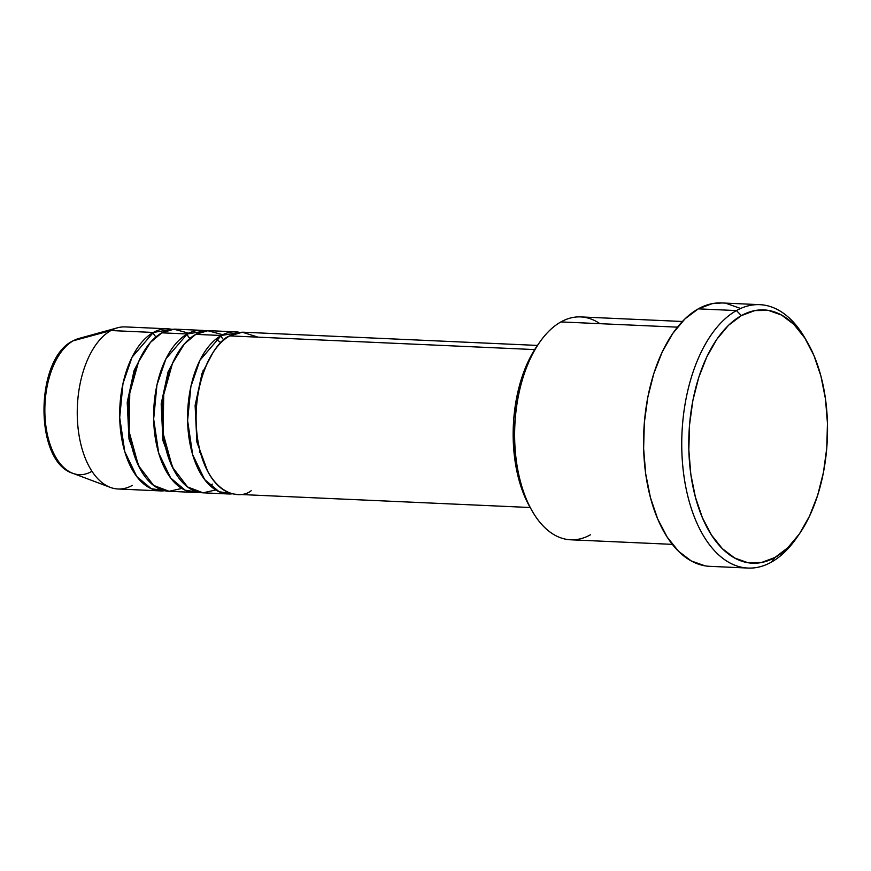 <?xml version="1.0" encoding="UTF-8"?>
<svg xmlns="http://www.w3.org/2000/svg" width="871" height="871" viewBox="0 0 871 871"><rect width="100%" height="100%" fill="white"/><g stroke="black" fill="none" stroke-linecap="round" stroke-linejoin="round"><path stroke-width="1.31" d="M91.433 471.592A68.548 37.431 -87.4 0 1 67.862 470.776A68.548 37.431 -87.4 0 1 44.954 404.906A68.548 37.431 -87.4 0 1 73.284 340.779A5.074 4.028 -119.2 0 0 72.533 341.094A5.074 4.028 60.8 0 1 73.284 340.779A68.548 37.431 92.6 0 0 44.846 409.664A68.548 37.431 92.6 0 0 72.805 473.312C34.023 461.499 34.851 359.277 72.554 341.084L78.858 338.471A68.548 37.431 92.6 0 0 73.284 340.779L110.911 330.545L73.284 340.779M258.099 337.164L242.378 332.232L229.726 335.89A81.123 44.301 92.6 0 0 196.204 424.493A81.123 44.301 92.6 0 0 236.825 494.336L530.167 507.51M228.333 493.955A81.123 44.301 -87.4 0 0 232.59 493.77L219.165 491.745L204.641 479.562L192.665 454.684L187.603 420.617L190.891 386.517L199.916 360.267L221.234 335.498A5.074 4.028 -119.2 0 0 224.01 339.842A5.074 4.028 60.8 0 1 221.234 335.498L239.841 332.428A81.123 44.301 -87.4 0 0 235.616 331.862L210.161 330.719A81.123 44.301 92.6 0 0 195.779 334.355A81.123 44.301 92.6 0 0 162.256 422.968A81.123 44.301 92.6 0 0 202.878 492.812L228.333 493.955A81.123 44.301 -87.4 0 1 187.711 424.112A81.123 44.301 -87.4 0 1 221.234 335.498L195.779 334.355L221.234 335.498A81.123 44.301 -87.4 0 1 235.616 331.862M222.736 334.714L207.821 330.73L195.779 334.355L184.347 343.958L172.458 363.414L163.715 394.705L163.084 433.214L172.382 467.117L187.581 486.965L203.052 492.812L215.758 489.959M194.385 492.431A81.123 44.301 -87.4 0 0 198.653 492.246L185.218 490.221L170.694 478.037L158.718 453.16L153.655 419.093L156.943 384.993L165.969 358.743L187.287 333.974A5.074 4.028 -119.2 0 0 190.074 338.307A5.074 4.028 60.8 0 1 187.287 333.974L205.894 330.904A81.123 44.301 -87.4 0 0 201.669 330.338L176.214 329.194A81.123 44.301 92.6 0 0 161.832 332.831A81.123 44.301 92.6 0 0 128.309 421.444A81.123 44.301 92.6 0 0 168.93 491.288L194.385 492.431A81.123 44.301 -87.4 0 1 153.764 422.587A81.123 44.301 -87.4 0 1 187.287 333.974L161.832 332.831L187.287 333.974A81.123 44.301 -87.4 0 1 201.669 330.338M188.789 333.19L173.873 329.205L161.832 332.831L150.4 342.434L138.511 361.89L129.768 393.169L129.137 431.689L138.435 465.593L153.634 485.43L169.105 491.288L181.81 488.435M160.438 490.906A81.123 44.301 -87.4 0 0 164.706 490.721L151.271 488.696L136.747 476.513L124.771 451.635L119.708 417.557L122.996 383.458L132.022 357.219L153.34 332.45A5.074 4.028 -119.2 0 0 156.127 336.783A5.074 4.028 60.8 0 1 153.34 332.45L171.946 329.38A81.123 44.301 -87.4 0 0 167.722 328.813L125.293 326.908A81.123 44.301 92.6 0 0 110.911 330.545A81.123 44.301 92.6 0 0 77.388 419.158A81.123 44.301 92.6 0 0 118.01 488.99L160.438 490.906A81.123 44.301 -87.4 0 1 119.817 421.063A81.123 44.301 -87.4 0 1 153.34 332.45L110.911 330.545L153.34 332.45A81.123 44.301 -87.4 0 1 167.722 328.813M590.451 534.783A111.553 60.916 -87.4 0 1 532.214 511.07A111.553 60.916 -87.4 0 1 539.802 342.063A111.553 60.916 -87.4 0 1 560.913 321.922A111.553 60.916 92.6 0 0 514.826 443.753A111.553 60.916 92.6 0 0 570.679 539.791L672.368 544.353M539.802 342.063L537.189 345.798A106.48 58.15 92.6 0 0 529.949 507.118A106.48 58.15 92.6 0 0 531.081 509.045M797.596 536.427A131.826 71.988 -87.4 0 1 771.358 562.143L774.929 557.494A126.763 69.223 -87.4 0 1 690.812 474.205A126.763 69.223 -87.4 0 1 741.363 315.607L736.441 310.577A131.826 71.988 92.6 0 0 683.877 475.522A131.826 71.988 92.6 0 0 771.358 562.143A131.826 71.988 -87.4 0 1 747.982 568.055A131.826 71.988 -87.4 0 1 681.971 454.564A131.826 71.988 -87.4 0 1 736.441 310.577L698.259 308.857A131.826 71.988 92.6 0 0 643.789 452.855A131.826 71.988 92.6 0 0 709.789 566.335L747.982 568.055M534.674 349.587L229.726 335.89L534.674 349.587M677.442 327.158L560.913 321.922L677.442 327.158M132.392 485.354A81.123 44.301 -87.4 0 1 110.334 487.401A81.123 44.301 -87.4 0 1 77.247 412.07A81.123 44.301 -87.4 0 1 110.911 330.545A81.123 44.301 -87.4 0 1 117.509 327.801L78.858 338.471M49.353 376.468L46.424 388.031L44.759 400.268M44.421 412.745L45.412 424.95L47.709 436.436M774.929 557.494L787.732 547.826L799.415 533.879L809.497 516.187L817.619 495.436L823.443 472.43L826.764 448.042L827.45 423.208L825.468 398.896L820.907 376.022L813.928 355.477L804.804 338.046L793.884 324.404L781.592 315.062L768.407 310.403L754.819 310.588L741.363 315.607L728.548 325.275L716.877 339.222L706.784 356.914L698.673 377.655L692.837 400.671L689.516 425.059L688.83 449.882L690.812 474.205L695.385 497.08L702.364 517.624L711.487 535.055L722.397 548.697L734.688 558.028L747.884 562.699L761.472 562.514L774.929 557.494L771.358 562.143A131.826 71.988 92.6 0 0 796.301 538.332L798.903 534.598A126.763 69.223 -87.4 0 1 774.929 557.494M759.817 304.665L721.624 302.945A131.826 71.988 92.6 0 0 698.259 308.857L736.441 310.577A131.826 71.988 -87.4 0 1 759.817 304.665A131.826 71.988 -87.4 0 1 806.394 340.615M705.042 565.834L691.324 560.978L678.542 551.278L667.186 537.08L657.703 518.964L650.441 497.591L645.694 473.802L643.625 448.511L644.344 422.685L647.795 397.328L653.86 373.398L662.298 351.819L672.793 333.419L684.933 318.917L698.259 308.857L712.249 303.641L721.928 302.956M726.381 303.446L740.1 308.301M682.385 321.486L580.685 316.913A111.553 60.916 92.6 0 0 560.913 321.922A111.553 60.916 -87.4 0 1 599.934 323.674M530.101 507.39L524.582 496.263L518.724 479.006L514.881 459.79L513.215 439.365L513.792 418.505L516.579 398.014L521.479 378.689L528.294 361.258L537.233 345.733M537.451 345.428L244.109 332.243A81.123 44.301 92.6 0 0 229.726 335.89C216.683 339.821 190.009 379.767 197.369 437.384C205.915 494.347 239.035 500.858 251.207 490.689M807.537 342.543L805.272 338.601A131.826 71.988 92.6 0 0 736.441 310.577L741.363 315.607A126.763 69.223 -87.4 0 1 807.537 342.543A126.763 69.223 -87.4 0 1 798.903 534.598M145.174 349.423L134.134 370.338L127.22 402.38L128.995 439.071L139.828 468.348L128.995 439.071L127.22 402.38L134.134 370.338L145.174 349.423M179.121 350.948L168.081 371.863L161.168 403.904L162.942 440.595L173.775 469.872L162.942 440.595L161.168 403.904L168.081 371.863L179.121 350.948M212.339 484.134L209.835 485.387M213.057 352.472L202.028 373.387L195.115 405.429L196.89 442.12L207.723 471.396L196.89 442.12L195.115 405.429L202.028 373.387L213.057 352.472M220.864 342.717L216.084 339.004M199.394 452.354L199.982 450.808M203.509 372.287L203.063 370.698M532.214 511.07L529.949 507.118M110.334 487.401L72.805 473.312M175.572 483.568L176.595 483.024M209.519 485.093L210.542 484.548"/></g></svg>

